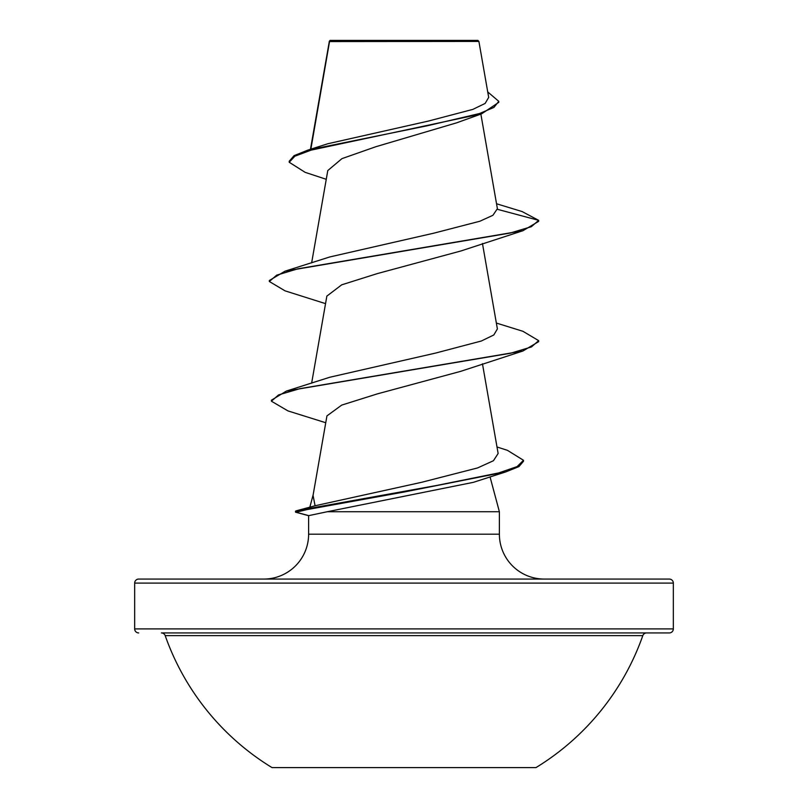 <?xml version="1.0" encoding="UTF-8"?>
<svg xmlns="http://www.w3.org/2000/svg" width="808" height="808" viewBox="0 0 808 808"><rect width="100%" height="100%" fill="white"/><g stroke="black" fill="none" stroke-linecap="round" stroke-linejoin="round"><path stroke-width="1.21" d="M272.023 767.6L535.977 767.6A253.177 253.177 0 0 0 642.804 635.633L165.196 635.633A253.177 253.177 0 0 0 272.023 767.6M673.337 583.103L134.663 583.103A4.04 4.04 0 0 1 138.703 579.063L669.297 579.063A4.04 4.04 0 0 1 673.337 583.103L673.337 628.897A4.04 4.04 0 0 1 669.297 632.937L161.388 632.937A4.04 4.04 0 0 1 165.196 635.633M669.297 632.937L646.612 632.937A4.04 4.04 0 0 0 642.804 635.633M138.703 632.937A4.04 4.04 0 0 1 134.663 628.897L673.337 628.897M326.25 179.305L305.131 172.336L289.214 162.267L289.214 161.267L294.061 155.661L307.979 150.066L327.927 143.723L428.351 121.079L472.892 109.373L485.154 103.424L488.689 97.404L478.902 41.42L477.892 40.4L330.108 40.4L329.462 41.056M478.902 41.42L329.543 41.562L310.868 149.167M544.269 579.063A44.884 44.884 0 0 1 499.384 534.179L308.616 534.179A44.884 44.884 0 0 1 263.731 579.063M497.001 446.986L507.414 450.319L523.493 460.287L517.1 466.6L498.799 472.902L436.381 485.517L296.455 510.757L315.09 505.757L313.049 495.435L326.947 415.878M313.161 494.779L309.858 507.111M490.032 476.851L499.384 511.737L499.384 534.179M308.616 534.179L308.616 515.655L327.22 511.737L499.384 511.737M134.663 583.103L134.663 628.897M289.214 162.267L294.87 156.207L311.029 150.157L481.629 113.827L456.712 122.806L375.811 146.733L341.946 158.631L327.785 170.559L311.636 262.903M496.536 203.757L522.109 211.565L538.663 220.352L538.663 221.352L522.958 230.694L460.661 251.046L377.397 273.559L341.693 284.82L326.917 296.071M496.365 323.049L522.958 331.31L538.663 340.653L538.663 341.663L522.948 350.995L460.611 371.367L377.447 393.849L341.713 405.101L326.967 415.878M315.09 505.757L421.342 482.366L477.599 467.933L493.466 460.712L498.132 453.48L482.457 363.782M538.663 340.653L531.442 346.955L510.535 353.258L286.426 391.062L329.785 377.255L435.552 353.086L481.336 341.016L493.809 334.966L497.385 328.927L482.457 243.481M497.445 209.312L538.663 220.352L531.321 226.705L510.101 233.058L285.042 271.165L329.765 256.954L433.866 233.159L479.901 221.23L492.93 215.281L497.395 208.686L480.871 114.09M481.629 113.827L498.778 102.343L498.778 101.333L487.739 91.94M307.979 150.066L427.614 125.705L479.538 113.524L493.91 107.424L498.778 101.333M329.209 41.592L329.422 41.087L329.209 41.592M523.493 460.287L523.493 461.287L518.928 466.61L505.697 471.933L473.367 482.336L327.22 511.737M522.958 230.694L297.899 268.801L276.669 275.154L269.337 281.507L285.042 290.85L325.543 303.636M522.948 350.995L299.889 388.658L278.538 394.93L271.417 401.202L287.981 410.919L325.755 422.736M505.697 471.933L404.01 492.032L306.949 509.616L296.132 512.232L296.132 511.232L303.263 509.313M285.042 271.165L269.337 280.507L269.337 281.507M286.426 391.062L271.417 400.202L271.417 401.202M296.455 510.757L295.506 511.131L295.506 512.131M161.388 632.937L646.612 632.937M308.656 515.605L296.132 512.232M329.351 41.238L310.464 149.298M326.866 296.061L311.636 383.204M329.209 42.521L329.209 41.562M308.696 515.706L295.587 512.191"/></g></svg>
